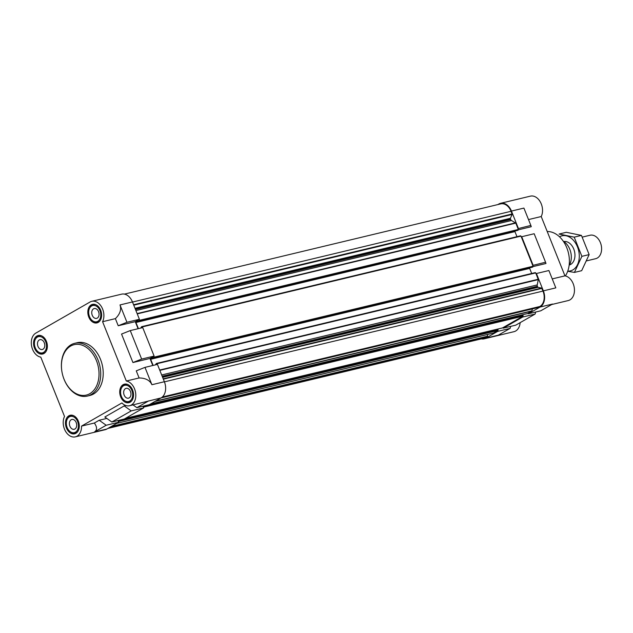 <?xml version="1.0" encoding="UTF-8"?>
<svg xmlns="http://www.w3.org/2000/svg" width="633" height="633" viewBox="0 0 633 633"><rect width="100%" height="100%" fill="white"/><g stroke="black" fill="none" stroke-linecap="round" stroke-linejoin="round"><path stroke-width="0.95" d="M138.413 328.63L135.953 322.49L138.113 320.702L138.667 321.263L139.228 320.947L139.402 319.285L132.463 301.941A12.66 8.941 76.5 0 0 121.599 294.163L91.769 301.316A12.66 8.941 76.5 0 1 101.873 307.448A12.66 8.941 76.5 0 1 102.586 321.706L126.315 381.026L139.11 377.964C145.598 378.043 149.863 380.298 151.912 384.722L164.374 381.731A12.66 8.941 76.5 0 1 161.114 397.904L129.591 405.737A12.66 8.941 76.5 0 1 121.9 402.952L81.554 426.088L94.349 423.026L99.183 420.249L106.811 418.421M81.554 426.088A12.66 8.941 76.5 0 1 75.327 436.857L105.157 429.704A12.66 8.941 76.5 0 0 106.858 429.024L118.648 422.258L117.96 420.541M111.843 422.005L131.205 410.904L124.203 405.903L104.833 417.005L111.843 422.005L124.305 419.022L143.667 407.913L142.979 406.188M151.912 384.722L144.981 367.377L157.435 364.386L164.374 381.731M133.017 404.914L136.863 407.66L149.325 404.669L161.114 397.904L537.915 307.559M118.648 422.258L106.186 425.249L99.183 420.249M94.349 423.026C97.26 427.117 97.276 430.116 94.396 432.015L106.186 425.249M143.667 407.913L131.205 410.904M144.981 367.377L136.261 370.851L139.11 377.964M126.94 322.276L120.001 304.932C121.568 309.545 120.025 314.118 115.38 318.636L118.221 325.75L126.94 322.276L139.402 319.285M126.315 381.026A12.66 8.941 76.5 0 1 135.668 393.148A12.66 8.941 76.5 0 1 129.591 405.737M152.79 365.502L149.966 358.452L154.112 356.078L142.726 327.601L130.263 330.584L141.65 359.069L154.112 356.078M130.263 330.584L121.544 334.058L132.938 362.535L149.966 358.452M138.073 328.709L135.256 321.667L139.023 319.499M118.221 325.75L135.256 321.667M102.586 321.706L115.38 318.636M75.327 436.857A12.66 8.941 76.5 0 1 65.223 430.725A12.66 8.941 76.5 0 1 64.519 416.467L40.789 357.147A12.66 8.941 76.5 0 1 31.65 346.291A12.66 8.941 76.5 0 1 35.812 333.116L90.068 301.996A12.66 8.941 76.5 0 1 91.769 301.316M124.203 405.903L125.801 405.516M522.66 317.038L522.439 316.484L503.069 327.593L503.29 328.147L522.66 317.038L535.114 314.055L515.753 325.164L503.29 328.147M510.696 326.375L510.095 328.4L498.306 335.166L485.843 338.157L497.633 331.391L497.411 330.837L493.526 333.021M487.608 334.453L487.45 336.55L485.622 337.603A12.059 8.514 76.5 0 1 484 338.244L107.903 428.422M485.843 338.157A12.66 8.941 76.5 0 1 484.142 338.837A12.66 8.941 76.5 0 1 481.349 338.884M124.384 294.116L500.727 203.881A12.059 8.514 76.5 0 1 511.068 211.287L512.152 214.445L510.356 218.306L510.665 219.532A1.812 1.274 76.5 0 0 511.464 220.513L515.8 223.109L518.008 228.632L530.85 225.427L531.269 226.709L518.38 229.803M497.831 204.578L498.883 203.976A12.66 8.941 76.5 0 1 500.584 203.296A12.66 8.941 76.5 0 1 511.448 211.074L518.387 228.418M545.559 262.22L534.173 233.735L521.711 236.726L521.331 236.94L532.725 265.425L545.559 262.22L545.986 263.502L533.097 266.588M521.711 236.726L533.105 265.211M535.724 312.022L535.114 314.055M510.095 328.4L497.633 331.391M543.359 290.864L536.428 273.519L548.89 270.528L555.821 287.873L543.359 290.864A12.66 8.941 76.5 0 1 540.107 307.037L528.31 313.802L540.772 310.811L552.562 304.046L540.107 307.037M511.448 211.074L523.91 208.083L530.85 225.427M552.237 278.908L564.952 275.853A12.66 8.941 76.5 0 1 574.305 287.975A12.66 8.941 76.5 0 1 568.228 300.564L551.754 304.513M528.508 219.58L541.223 216.533L564.952 275.853M500.584 203.296L530.407 196.143A12.66 8.941 76.5 0 1 540.511 202.275A12.66 8.941 76.5 0 1 541.223 216.533M520.144 322.64A12.66 8.941 76.5 0 1 513.964 331.684L484.142 338.837M532.393 308.896L531.847 311.088L528.088 313.248L528.31 313.802M536.428 273.519L536.048 273.733L538.295 279.62L537.227 284.929A1.812 1.274 76.5 0 0 537.362 286.29L537.971 287.342L541.603 288.094L542.987 291.077A12.059 8.514 76.5 0 1 539.878 306.483L538.05 307.527M518.008 228.632L518.213 230.08L517.62 230.396M135.953 322.49L514.938 231.615L515.033 231.021M514.938 231.615L516.971 236.687M141.665 326.683L520.587 235.816L521.331 236.94M532.725 265.425L532.931 266.873L532.337 267.189M153.74 356.292L153.946 357.74L153.384 358.056L152.83 357.495L150.67 359.283L529.655 268.408L529.75 267.814M529.655 268.408L531.68 273.472M156.383 363.469L535.304 272.609L536.048 273.733M528.088 313.248L527.392 313.604M522.787 314.72L523.127 315.55L522.439 316.484M503.069 327.593L502.365 327.949M497.767 329.065L498.108 329.896L497.411 330.837M143.952 405.959L144.015 407.035L143.446 407.359M118.933 420.304L118.996 421.38L118.426 421.705M140.684 328.084L141.602 326.683L142.298 327.696M150.67 359.283L153.131 365.423M155.394 364.877L156.319 363.477L157.016 364.489M74.734 343.3L77.226 342.698A27.14 19.156 76.5 0 1 100.505 359.362A27.14 19.156 76.5 0 1 89.878 395.475L87.386 396.076A27.14 19.156 -103.5 0 0 98.012 359.963A27.14 19.156 -103.5 0 0 74.734 343.3A27.14 19.156 -103.5 0 0 61.971 371.935L61.987 372.03A25.929 18.302 -103.5 0 0 62.999 376.239A25.929 18.302 -103.5 0 0 88.762 394.224A25.929 18.302 -103.5 0 0 96.43 360.588A25.929 18.302 -103.5 0 0 73.119 344.969A25.929 18.302 -103.5 0 0 61.987 372.03M100.679 310.217A9.527 6.726 -103.5 0 0 92.505 304.37A9.527 6.726 -103.5 0 0 88.185 315.202A9.527 6.726 -103.5 0 0 96.944 322.901A9.527 6.726 -103.5 0 0 100.679 310.217M132.59 390.007A9.527 6.726 -103.5 0 0 124.416 384.16A9.527 6.726 -103.5 0 0 120.096 394.992A9.527 6.726 -103.5 0 0 128.863 402.691A9.527 6.726 -103.5 0 0 132.59 390.007M78.334 421.127A9.527 6.726 -103.5 0 0 70.152 415.272A9.527 6.726 -103.5 0 0 65.84 426.112A9.527 6.726 -103.5 0 0 74.599 433.803A9.527 6.726 -103.5 0 0 78.334 421.127M46.415 341.337A9.527 6.726 -103.5 0 0 38.241 335.482A9.527 6.726 -103.5 0 0 33.921 346.322A9.527 6.726 -103.5 0 0 42.688 354.013A9.527 6.726 -103.5 0 0 46.415 341.337M136.863 407.66L148.652 400.895M132.938 362.535L141.65 359.069M41.438 335.775A9.044 6.385 -103.5 0 0 39.183 335.759A9.044 6.385 -103.5 0 0 35.994 338.212L35.575 338.9A8.348 5.895 -103.5 0 0 38.755 352.185A8.348 5.895 -103.5 0 0 45.236 350.785A8.348 5.895 -103.5 0 0 45.679 341.757A8.348 5.895 -103.5 0 0 35.575 338.9M38.755 352.185L39.444 352.605A9.044 6.385 -103.5 0 0 43.4 353.349A9.044 6.385 -103.5 0 0 45.402 352.304M44.231 342.588L44.706 344.249A6.029 4.257 -103.5 0 0 44.468 343.276A6.029 4.257 -103.5 0 0 44.231 342.588M95.702 304.655A9.044 6.385 -103.5 0 0 93.447 304.639A9.044 6.385 -103.5 0 0 90.258 307.092L89.839 307.78A8.348 5.895 -103.5 0 0 93.019 321.066A8.348 5.895 -103.5 0 0 99.5 319.665A8.348 5.895 -103.5 0 0 99.943 310.637A8.348 5.895 -103.5 0 0 89.839 307.78M93.019 321.066L93.708 321.485A9.044 6.385 -103.5 0 0 97.664 322.229A9.044 6.385 -103.5 0 0 99.666 321.184M98.495 311.468L98.97 313.129A6.029 4.257 -103.5 0 0 98.732 312.156A6.029 4.257 -103.5 0 0 98.495 311.468M127.613 384.445A9.044 6.385 -103.5 0 0 125.358 384.429A9.044 6.385 -103.5 0 0 122.169 386.882L121.75 387.57A8.348 5.895 -103.5 0 0 124.93 400.855A8.348 5.895 -103.5 0 0 131.411 399.455A8.348 5.895 -103.5 0 0 131.854 390.426A8.348 5.895 -103.5 0 0 121.75 387.57M124.93 400.855L125.619 401.275A9.044 6.385 -103.5 0 0 129.575 402.018A9.044 6.385 -103.5 0 0 131.577 400.974M130.406 391.257L130.881 392.919A6.029 4.257 -103.5 0 0 130.643 391.946A6.029 4.257 -103.5 0 0 130.406 391.257M73.349 415.565A9.044 6.385 -103.5 0 0 71.102 415.549A9.044 6.385 -103.5 0 0 67.913 418.002L67.486 418.69A8.348 5.895 -103.5 0 0 70.674 431.975A8.348 5.895 -103.5 0 0 77.147 430.575A8.348 5.895 -103.5 0 0 77.598 421.546A8.348 5.895 -103.5 0 0 67.486 418.69M70.674 431.975L71.363 432.394A9.044 6.385 -103.5 0 0 75.319 433.138A9.044 6.385 -103.5 0 0 77.313 432.094M76.142 422.377L76.617 424.039A6.029 4.257 -103.5 0 0 76.387 423.066A6.029 4.257 -103.5 0 0 76.142 422.377M44.484 343.315A5.048 3.569 -103.5 0 0 44.294 342.777A5.048 3.569 -103.5 0 0 39.958 339.676A5.048 3.569 -103.5 0 0 37.671 345.42A5.048 3.569 -103.5 0 0 42.316 349.503A5.048 3.569 -103.5 0 0 44.698 344.21M76.395 423.105A5.048 3.569 -103.5 0 0 76.205 422.567A5.048 3.569 -103.5 0 0 71.877 419.465A5.048 3.569 -103.5 0 0 69.583 425.21A5.048 3.569 -103.5 0 0 74.227 429.293A5.048 3.569 -103.5 0 0 76.609 423.999M130.659 391.985A5.048 3.569 -103.5 0 0 130.469 391.447A5.048 3.569 -103.5 0 0 126.133 388.346A5.048 3.569 -103.5 0 0 123.846 394.09A5.048 3.569 -103.5 0 0 128.491 398.173A5.048 3.569 -103.5 0 0 130.873 392.879M98.748 312.196A5.048 3.569 -103.5 0 0 98.558 311.658A5.048 3.569 -103.5 0 0 94.222 308.556A5.048 3.569 -103.5 0 0 91.935 314.3A5.048 3.569 -103.5 0 0 96.58 318.383A5.048 3.569 -103.5 0 0 98.962 313.09M565.356 275.933A25.929 18.302 -103.5 0 0 568.838 254.949A25.328 17.874 -103.5 0 0 568.83 254.901A25.328 17.874 -103.5 0 0 567.841 250.795A25.328 17.874 -103.5 0 0 567.841 250.771L567.833 250.747A25.929 18.302 -103.5 0 0 566.804 247.812A25.929 18.302 -103.5 0 0 547.221 231.536M568.83 254.901L568.838 254.949A25.929 18.302 -103.5 0 0 567.833 250.747M62.999 376.239L63.023 376.334A27.14 19.156 -103.5 0 0 87.386 396.076M569.209 264.689L569.747 264.372A15.073 10.642 -103.5 0 0 569.819 249.347A15.073 10.642 -103.5 0 0 563.283 241.213M569.747 264.372L569.225 264.499M586.672 260.851L595.677 258.691A12.059 8.514 -103.5 0 0 601.35 245.968L601.334 245.873A10.951 7.731 -103.5 0 0 600.907 244.101L600.883 244.014A12.059 8.514 -103.5 0 0 600.4 242.645A12.059 8.514 -103.5 0 0 590.051 235.239L582.313 237.098M601.35 245.968A12.059 8.514 -103.5 0 0 600.883 244.014M566.321 232.295L581.458 235.413L589.141 254.608L581.672 270.687L574.424 272.427L581.885 256.341L574.21 237.153L559.066 234.036L566.321 232.295M581.458 235.413L574.21 237.153M589.141 254.608L581.885 256.341M567.706 271.264L574.424 272.427M569.17 265.053A12.059 8.514 -103.5 0 0 574.701 252.353A12.059 8.514 -103.5 0 0 574.234 250.399A12.059 8.514 -103.5 0 0 563.813 241.545M567.754 271.122A18.033 12.723 -103.5 0 0 578.602 250.431A18.033 12.723 -103.5 0 0 559.588 236.789A18.033 12.723 -103.5 0 0 559.532 236.821M106.858 429.024L94.396 432.015M120.001 304.932L132.463 301.941M163.346 379.159L541.911 288.387M164.422 381.849L542.987 291.077M162.357 397.002L539.878 306.483M155.536 401.108L532.005 310.843M154.895 401.472L531.847 311.088M150.575 403.949L527.518 313.572M150.361 404.076L522.811 314.775M144.134 406.418L523.127 315.55M144.015 407.035L523 316.16M125.556 418.302L502.499 327.918M125.342 418.429L497.791 329.12M119.115 420.771L498.108 329.896M118.996 421.38L497.981 330.513M116.709 423.374L493.661 332.99M111.495 426.365L487.624 336.178M110.506 426.935L487.45 336.55M108.678 427.979L485.622 337.603M132.511 302.06L511.068 211.287M133.587 304.75L512.144 213.978M133.753 305.177L512.152 214.445M135.003 308.303L510.356 218.306M135.177 308.738L510.364 218.781M135.478 309.49L510.665 219.532M135.913 310.566L511.464 220.513M137.124 313.588L515.586 222.848M137.234 313.881L515.8 223.109M139.355 320.338L518.34 229.463M139.228 320.947L518.213 230.08M138.706 321.255L517.691 230.38M136.079 321.873L138.611 321.263M142.014 326.984L520.999 236.109M154.072 357.123L533.057 266.256M153.946 357.74L532.931 266.873M153.415 358.041L532.408 267.173M150.796 358.666L153.328 358.056M156.731 363.777L535.716 272.902M159.69 370.028L538.256 279.256M159.833 370.368L538.295 279.62M161.676 374.973L537.227 284.929M162.183 376.247L537.362 286.29M162.483 377.007L537.67 287.05M162.618 377.347L537.971 287.342M163.211 378.819L541.603 288.094M161.075 397.928L537.987 307.559M150.543 403.973L527.455 313.596M125.524 418.318L502.436 327.941M116.686 423.39L493.598 333.013M138.667 321.263L517.659 230.396M141.602 326.683L520.587 235.816M153.384 358.056L532.377 267.189M156.319 363.477L535.304 272.609M40.409 335.466L39.183 335.759M44.627 353.056L43.4 353.349M94.673 304.346L93.447 304.639M98.89 321.936L97.664 322.229M126.584 384.136L125.358 384.429M130.802 401.726L129.575 402.018M72.32 415.248L71.102 415.549M76.538 432.845L75.319 433.138"/></g></svg>
